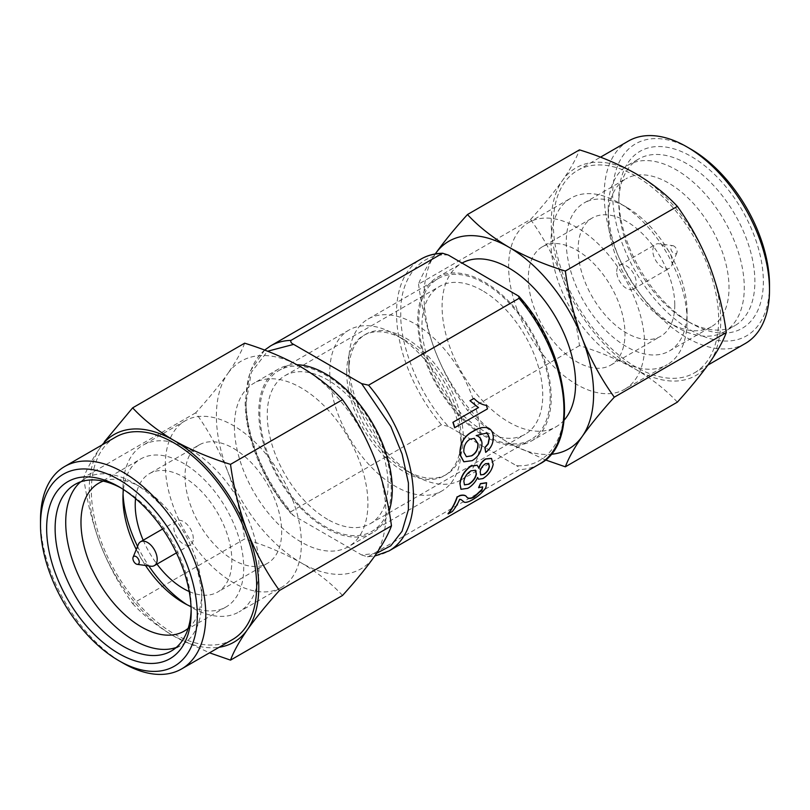 <?xml version="1.0" encoding="UTF-8"?>
<svg xmlns="http://www.w3.org/2000/svg" width="810" height="810" viewBox="0 0 810 810"><rect width="100%" height="100%" fill="white"/><g stroke="black" fill="none" stroke-linecap="round" stroke-linejoin="round"><path stroke-width="0.61" stroke-dasharray="4.05 3.04" d="M516.345 294.324C544.097 323.828 564.894 373.228 563.942 407.45C564.884 442.756 544.107 468.16 516.345 465.608L448.365 426.364C420.744 397.001 399.978 347.895 400.768 313.723C399.644 278.174 420.451 252.507 448.365 255.069M482.355 290.598A85.414 49.319 -120 0 0 439.648 286.375A85.414 49.319 -120 0 0 426.546 354.81A85.414 49.319 -120 0 0 482.355 430.08A85.414 49.319 -120 0 0 525.052 434.312A85.414 49.319 -120 0 0 538.154 365.867A85.414 49.319 -120 0 0 482.355 290.598M327.645 519.402A85.414 49.319 60 0 1 271.846 444.133A85.414 49.319 60 0 1 284.948 375.688A85.414 49.319 60 0 1 327.645 379.92A85.414 49.319 60 0 1 383.454 455.19A85.414 49.319 60 0 1 370.352 523.624A85.414 49.319 60 0 1 327.645 519.402M376.64 553.281L361.635 554.931L293.655 515.676C266.247 486.739 245.126 436.772 246.058 403.066L251.333 372.266L267.563 351.236M448.365 426.364L441.43 424.815L290.962 511.677L291.144 513.742L293.655 515.676M361.635 554.931L367.365 556.753L368.57 556.48L519.038 469.618C519.625 468.058 518.734 466.732 516.345 465.608M482.547 486.81L478.599 487.579M486.496 482.719L485.737 487.245C482.811 491.923 478.183 496.105 471.865 499.79C466.894 502.483 463.907 502.868 462.895 500.965L459.472 499.122A118.382 68.344 60 0 1 452.183 511.302L448.001 513.712M491.417 458.399L492.966 464.181C491.791 470.013 488.379 474.741 482.74 478.376L478.416 479.125M477.556 477.667L477.444 477.272C475.186 482.011 471.906 485.635 467.603 488.136L460.93 489.2M477.151 465.244L478.852 467.866M486.02 433.147L475.986 435.507C479.257 436.296 481.18 438.757 481.768 442.867C481.687 450.755 478.416 456.637 471.967 460.546L463.745 461.73M487.144 427.65L487.742 427.842C490.809 429.148 492.581 431.902 493.047 436.104C493.432 442.797 490.911 448.173 485.484 452.243M473.809 398.459C477.586 402.418 481.717 404.737 486.192 405.385A118.382 68.344 60 0 1 487.286 408.868L454.633 427.72M474.285 438.342L469.78 439.091C465.375 442.027 463.33 446.34 463.624 452.041L466.307 456.658M475.389 470.185L470.701 470.701C466.742 473.263 464.393 476.766 463.644 481.191L464.393 484.805M488.551 463.35L485.301 463.593C482.223 465.659 480.451 468.382 479.976 471.774L480.573 474.802M463.279 437.42A80.919 46.717 60 0 1 406.063 470.458L414.538 475.349A92.907 53.642 60 0 1 348.837 361.564L348.837 371.355A80.919 46.717 60 0 1 406.063 338.317A80.919 46.717 60 0 1 463.279 437.42M348.837 361.564A92.907 53.642 60 0 1 368.084 319.039A92.907 53.642 60 0 1 439.678 343.926A92.907 53.642 60 0 1 480.229 437.42A92.907 53.642 60 0 1 460.991 479.955A92.907 53.642 60 0 1 414.538 475.349L406.063 470.458A80.919 46.717 60 0 1 348.837 371.355M677.362 402.145C666.235 390.147 652.445 379.272 635.992 369.522C619.103 360.025 600.271 352.056 579.484 345.637C576.335 322.279 570.696 299.801 562.585 278.195A119.88 69.215 60 0 1 551.225 222.699A119.88 69.215 60 0 1 562.585 180.316C570.696 168.581 576.335 158.436 579.484 149.87M530.54 219.5C543.348 205.355 554.03 192.294 562.585 180.316A119.88 69.215 60 0 1 635.992 173.755A119.88 69.215 60 0 1 709.398 265.083A119.88 69.215 60 0 1 709.398 362.961A119.88 69.215 60 0 1 635.992 369.522A119.88 69.215 60 0 1 562.585 278.195C554.03 256.841 543.348 237.269 530.54 219.5L418.527 284.168C421.676 275.602 427.305 265.457 435.426 253.722M769.5 285.1A110.889 64.02 60 0 1 691.092 330.369A110.889 64.02 60 0 1 612.684 194.562A110.889 64.02 60 0 1 691.092 149.283M745.291 343.501A116.883 67.483 60 0 1 686.85 337.709A116.883 67.483 60 0 1 604.199 194.562A116.883 67.483 60 0 1 628.408 141.051M618.83 198.106L618.83 202.996A96.208 55.546 -120 0 0 686.85 320.821L691.092 323.271A102.202 59.008 -120 0 0 763.354 281.546A102.202 59.008 -120 0 0 691.092 156.381A102.202 59.008 -120 0 0 618.83 198.106A102.202 59.008 -120 0 0 691.092 323.271L686.85 320.821A96.208 55.546 -120 0 0 734.953 325.59A96.208 55.546 -120 0 0 754.879 281.546A96.208 55.546 -120 0 0 712.881 184.731A96.208 55.546 -120 0 0 638.746 158.963A96.208 55.546 -120 0 0 618.83 202.996M579.484 345.637L467.471 410.305C454.663 392.526 443.981 372.964 435.426 351.611C427.305 329.994 421.676 307.517 418.527 284.168M545.393 459.898L508.842 442.928C492.389 433.178 478.599 422.304 467.471 410.305M672.786 245.653A4.495 2.592 -120 0 1 677.099 251.576A4.495 2.592 60 0 1 676.897 252.76A4.495 2.592 60 0 1 673.353 253.014A4.495 2.592 60 0 1 670.751 247.9A4.495 2.592 -120 0 1 672.786 245.653L659.067 243.78A13.79 7.958 -120 0 0 655.654 244.367A13.79 7.958 -120 0 0 652.799 250.675A13.79 7.958 60 0 0 658.813 264.556A13.79 7.958 60 0 0 669.435 268.242A13.79 7.958 60 0 0 671.652 265.579A13.79 7.958 60 0 0 672.29 261.934A13.79 7.958 -120 0 0 659.067 243.78M616.704 271.512A13.79 7.958 60 0 1 619.559 265.204A13.79 7.958 60 0 1 630.19 268.9A13.79 7.958 60 0 1 636.204 282.771A13.79 7.958 60 0 1 633.349 289.079A13.79 7.958 60 0 1 622.728 285.393A13.79 7.958 60 0 1 616.704 271.512M674.77 305.036A68.334 39.447 60 0 1 660.616 336.322A68.334 39.447 60 0 1 607.966 318.016A68.334 39.447 60 0 1 578.137 249.247A68.334 39.447 -120 0 1 592.292 217.971A68.334 39.447 -120 0 1 644.942 236.277A68.334 39.447 -120 0 1 674.77 305.036M542.487 246.716A68.334 39.447 -120 0 1 595.147 265.022A68.334 39.447 -120 0 1 624.976 333.791A68.334 39.447 60 0 1 610.821 365.077A68.334 39.447 60 0 1 558.161 346.771A68.334 39.447 60 0 1 528.333 278.002A68.334 39.447 -120 0 1 542.487 246.716L592.292 217.971M624.753 389.215A96.208 55.546 60 0 0 644.679 345.171A96.208 55.546 -120 0 0 602.691 248.356A96.208 55.546 -120 0 0 528.555 222.578A96.208 55.546 -120 0 0 508.629 266.622A96.208 55.546 60 0 0 550.618 363.437A96.208 55.546 60 0 0 624.753 389.215L667.136 364.743A96.208 55.546 60 0 1 593.001 338.965A96.208 55.546 60 0 1 551.013 242.149A96.208 55.546 -120 0 1 570.939 198.116A96.208 55.546 -120 0 1 619.042 202.875A96.208 55.546 -120 0 1 687.062 320.699A96.208 55.546 60 0 1 667.136 364.743M687.062 320.699L687.062 311.891A85.414 49.319 60 0 1 669.374 350.993A85.414 49.319 60 0 1 603.551 328.111A85.414 49.319 60 0 1 566.271 242.149A85.414 49.319 -120 0 1 583.959 203.047L625.917 178.828A85.414 49.319 -120 0 0 608.229 217.93L608.229 209.122A96.208 55.546 60 0 0 676.259 326.936A96.208 55.546 60 0 0 724.353 331.705L734.953 325.59M687.062 311.891A85.414 49.319 -120 0 0 626.667 207.279A85.414 49.319 -120 0 0 583.959 203.047M669.374 350.993L711.332 326.764A85.414 49.319 60 0 0 729.02 287.661A85.414 49.319 -120 0 0 691.74 201.71A85.414 49.319 -120 0 0 625.917 178.828M711.332 326.764A85.414 49.319 60 0 1 668.625 322.532A85.414 49.319 60 0 1 608.229 217.93M608.229 209.122A96.208 55.546 -120 0 1 628.155 165.078A96.208 55.546 -120 0 1 702.29 190.846A96.208 55.546 -120 0 1 744.279 287.661A96.208 55.546 60 0 1 724.353 331.705M694.433 372.863A116.883 67.483 60 0 0 718.642 319.353A116.883 67.483 -120 0 0 667.622 201.731A116.883 67.483 -120 0 0 577.55 170.414A116.883 67.483 -120 0 0 553.341 223.924A116.883 67.483 60 0 0 604.361 341.547A116.883 67.483 60 0 0 694.433 372.863L707.889 365.097M435.274 253.945A119.88 69.215 -120 0 0 435.426 351.611A119.88 69.215 60 0 0 508.842 442.928A119.88 69.215 60 0 0 550.952 454.309M564.195 420.086A94.405 54.503 60 0 1 556.045 426.809A94.405 54.503 60 0 1 483.297 401.517A94.405 54.503 60 0 1 442.088 306.504A94.405 54.503 -120 0 1 461.639 263.291A94.405 54.503 -120 0 1 462.125 263.017M531.674 440.873A94.405 54.503 60 0 0 551.225 397.659A94.405 54.503 -120 0 0 510.017 302.656A94.405 54.503 -120 0 0 437.268 277.364A94.405 54.503 -120 0 0 417.717 320.578A94.405 54.503 60 0 0 458.926 415.581A94.405 54.503 60 0 0 531.674 440.873L556.045 426.809M550.162 397.052A92.907 53.642 60 0 1 530.925 439.577A92.907 53.642 60 0 1 459.331 414.69A92.907 53.642 60 0 1 418.77 321.185A92.907 53.642 -120 0 1 438.018 278.66A92.907 53.642 -120 0 1 509.611 303.548A92.907 53.642 -120 0 1 550.162 397.052M346.72 372.58A80.919 46.717 -120 0 0 403.937 471.683A80.919 46.717 -120 0 0 461.163 438.645A80.919 46.717 -120 0 0 403.937 339.542A80.919 46.717 -120 0 0 346.72 372.58M461.163 448.436A92.907 53.642 -120 0 0 395.462 334.651A92.907 53.642 -120 0 0 349.009 330.045A92.907 53.642 -120 0 0 329.771 372.58A92.907 53.642 -120 0 0 395.462 486.364A92.907 53.642 -120 0 0 441.916 490.961A92.907 53.642 -120 0 0 461.163 448.436L461.163 438.645M191.17 611.894L191.17 607.004A96.208 55.546 60 0 1 191.14 609.393M216.391 416.016A119.88 69.215 60 0 1 227.752 373.623C219.196 385.611 208.514 398.672 195.706 412.817C208.514 430.586 219.196 450.147 227.752 471.511A119.88 69.215 60 0 1 216.391 416.016M244.65 343.187C241.501 351.742 235.872 361.898 227.752 373.623A119.88 69.215 -120 0 1 301.158 367.072A119.88 69.215 -120 0 1 374.574 458.389A119.88 69.215 60 0 1 374.574 556.278A119.88 69.215 -120 0 1 301.158 562.828C317.611 572.579 331.401 583.453 342.529 595.461M102.252 444.832A119.88 69.215 -120 0 0 100.602 447.039C92.482 458.774 86.842 468.919 83.703 477.475L195.706 412.817M83.703 477.475C86.842 500.833 92.482 523.311 100.602 544.917C109.147 566.281 119.829 585.843 132.637 603.612L244.65 538.944C265.437 545.373 284.269 553.331 301.158 562.828A119.88 69.215 -120 0 1 227.752 471.511C235.872 493.118 241.501 515.595 244.65 538.944M132.637 603.612C143.765 615.62 157.555 626.495 174.008 636.245L209.527 652.819M100.602 447.039A119.88 69.215 -120 0 0 100.602 544.917A119.88 69.215 -120 0 0 174.008 636.245A119.88 69.215 -120 0 0 219.135 647.271M138.348 544.421A13.79 7.958 60 0 0 137.71 548.066A13.79 7.958 -120 0 0 150.933 566.22M193.296 538.488A13.79 7.958 -120 0 0 187.272 524.607A13.79 7.958 -120 0 0 176.651 520.921A13.79 7.958 -120 0 0 173.796 527.229A13.79 7.958 -120 0 0 179.81 541.1A13.79 7.958 -120 0 0 190.441 544.796A13.79 7.958 -120 0 0 193.296 538.488M143.188 540.24A68.334 39.447 -120 0 0 156.978 564.114M189.226 591.543A68.334 39.447 -120 0 0 217.708 592.029A68.334 39.447 -120 0 0 231.862 560.753A68.334 39.447 60 0 0 202.034 491.984A68.334 39.447 60 0 0 149.384 473.678A68.334 39.447 60 0 0 135.564 498.585M199.179 444.923A68.334 39.447 60 0 0 185.024 476.209A68.334 39.447 -120 0 0 214.852 544.978A68.334 39.447 -120 0 0 267.513 563.284A68.334 39.447 -120 0 0 281.667 531.998A68.334 39.447 60 0 0 251.839 463.229A68.334 39.447 60 0 0 199.179 444.923L149.384 473.678M281.445 587.422A96.208 55.546 -120 0 1 207.309 561.644A96.208 55.546 -120 0 1 165.321 464.829A96.208 55.546 60 0 1 185.247 420.785A96.208 55.546 60 0 1 259.382 446.563A96.208 55.546 60 0 1 301.371 543.378A96.208 55.546 -120 0 1 281.445 587.422L239.061 611.884A96.208 55.546 -120 0 0 258.987 567.851A96.208 55.546 60 0 0 216.999 471.035A96.208 55.546 60 0 0 142.864 445.257A96.208 55.546 60 0 0 122.938 489.301A96.208 55.546 -120 0 0 123.049 493.897M137.548 546.375A96.208 55.546 -120 0 0 148.838 565.927M187.029 604.726A96.208 55.546 -120 0 0 190.957 607.125A96.208 55.546 -120 0 0 239.061 611.884M122.938 489.301L122.938 498.109M136.262 549.504A85.414 49.319 -120 0 0 145.486 565.471M191.028 606.599A85.414 49.319 -120 0 0 226.041 606.953A85.414 49.319 -120 0 0 243.729 567.851A85.414 49.319 60 0 0 206.449 481.889A85.414 49.319 60 0 0 140.626 459.007L98.668 483.236M123.434 489.503A85.414 49.319 60 0 1 140.626 459.007M103.214 481.12A85.414 49.319 60 0 1 141.375 487.468A85.414 49.319 60 0 1 201.771 592.069L201.771 600.878A96.208 55.546 -120 0 1 181.845 644.922L171.254 651.038M188.183 628.297A85.414 49.319 -120 0 0 201.771 592.069M176.256 647.473A96.208 55.546 -120 0 0 181.845 644.922M80.635 481.859A96.208 55.546 60 0 1 85.647 478.295A96.208 55.546 60 0 1 133.741 483.064A96.208 55.546 60 0 1 201.771 600.878M121.065 488.005A96.208 55.546 60 0 1 123.15 489.179A96.208 55.546 60 0 1 191.17 607.004M232.45 639.586A116.883 67.483 -120 0 1 142.378 608.269A116.883 67.483 -120 0 1 91.358 490.647A116.883 67.483 60 0 1 115.567 437.137M40.5 520.01A116.883 67.483 -120 0 0 123.15 663.157M234.404 426.414A94.405 54.503 -120 0 0 275.613 521.417A94.405 54.503 -120 0 0 348.361 546.71A94.405 54.503 -120 0 0 367.912 503.496A94.405 54.503 60 0 0 326.703 408.483A94.405 54.503 60 0 0 253.955 383.191A94.405 54.503 60 0 0 234.404 426.414M389.073 511.181A94.405 54.503 -120 0 1 372.732 532.636A94.405 54.503 -120 0 1 299.983 507.343A94.405 54.503 -120 0 1 258.775 412.341A94.405 54.503 60 0 1 278.326 369.127A94.405 54.503 60 0 1 296.976 364.723M259.838 412.948A92.907 53.642 -120 0 0 300.389 506.452A92.907 53.642 -120 0 0 371.982 531.34A92.907 53.642 -120 0 0 391.23 488.815A92.907 53.642 60 0 0 350.669 395.31A92.907 53.642 60 0 0 279.075 370.423A92.907 53.642 60 0 0 259.838 412.948M441.43 424.815A118.382 68.344 60 0 1 396.525 313.743A118.382 68.344 60 0 1 421.038 259.048M270.58 345.91A118.382 68.344 -120 0 0 246.058 400.636A118.382 68.344 -120 0 0 290.962 511.677M539.419 464.089A118.382 68.344 60 0 1 519.038 469.618M368.57 556.48A118.382 68.344 -120 0 0 388.962 550.952M264.607 350.102L250.087 371.436L245.187 401.861C245.005 437.268 263.574 482.406 291.144 513.742M284.948 375.688L439.648 286.375M370.352 523.624L525.052 434.312M367.365 556.753L374.726 556.055M676.897 252.76L671.652 265.579M619.559 265.204L655.654 244.367M633.349 289.079L669.435 268.242M610.821 365.077L660.616 336.322M528.555 222.578L570.939 198.116M626.667 207.279L619.042 202.875M668.625 322.532L676.259 326.936M628.155 165.078L638.746 158.963M577.55 170.414L600.473 157.18M437.268 277.364L461.639 263.291M368.084 319.039L438.018 278.66M460.991 479.955L530.925 439.577M176.651 520.921L162.648 529.001M190.441 544.796L176.438 552.876M267.513 563.284L217.708 592.029M185.247 420.785L142.864 445.257M183.333 602.721L190.957 607.125M226.041 606.953L184.083 631.172M141.375 487.468L133.741 483.064M85.647 478.295L75.046 484.41M123.15 489.179L118.908 486.729M278.326 369.127L253.955 383.191M372.732 532.636L348.361 546.71M403.937 339.542L395.462 334.651M349.009 330.045L279.075 370.423M441.916 490.961L371.982 531.34"/><path stroke-width="1.21" d="M267.563 351.236L293.655 344.392C291.266 343.268 290.375 341.942 290.962 340.382L442.635 253.246L448.365 255.069L518.856 296.257L519.038 298.323L368.57 385.185L361.635 383.636L390.845 426.556L402.114 454.137L408.422 482.973L408.402 509.713L402.074 531.228L390.795 545.778L376.64 553.281M293.655 344.392L361.635 383.636M457.123 496.763A118.382 68.344 60 0 1 448.001 513.712L448.183 513.955A118.685 68.526 60 0 0 457.326 496.955L459.888 495.487C463.158 494.718 465.365 495.112 466.509 496.682C467.633 498.646 470.124 498.727 473.982 496.905L482.011 489.341L482.547 486.81M457.326 496.955L460.09 495.679C463.36 494.92 465.568 495.325 466.702 496.894C467.826 498.869 470.316 498.96 474.164 497.137L482.203 489.564L482.659 486.901L478.599 487.579L480.431 483.61L486.496 482.719M478.74 468.17C480.057 464.069 482.345 460.981 485.595 458.916L491.417 458.399M478.416 479.125L477.556 477.667M460.93 489.2L459.877 483.337C460.951 476.209 464.606 470.438 470.833 466.033L477.151 465.244M485.696 452.365L485.048 447.626L488.268 443.88L489.453 438.028L487.893 434.17L486.142 433.188L476.199 435.567C479.469 436.367 481.393 438.828 481.98 442.959C481.899 450.856 478.639 456.759 472.179 460.667L463.857 461.791L460.11 454.704C459.918 443.556 464.322 435.75 473.354 431.274C478.447 427.933 483.317 426.809 487.944 427.903C491.022 429.219 492.794 431.983 493.26 436.195C493.654 442.898 491.133 448.294 485.696 452.365L484.836 447.525L488.055 443.779L489.24 437.937L487.681 434.099L486.02 433.147M463.745 461.73L459.898 454.612C459.705 443.495 464.12 435.699 473.151 431.224C478.244 427.893 483.114 426.759 487.742 427.842M487.944 427.903L487.144 427.65M452.901 422.314L478.345 407.622L469.952 400.687L474.002 398.439C477.758 402.408 481.889 404.727 486.395 405.395A118.685 68.526 60 0 1 487.478 408.878L454.633 427.72A118.382 68.344 60 0 0 452.901 422.314L478.345 407.622M478.538 407.632L469.952 400.687M470.134 400.666L474.002 398.439M453.094 422.324A118.685 68.526 60 0 1 454.825 427.731M463.836 452.132L466.418 456.708L471.845 455.777C476.26 453.134 478.325 449.115 478.042 443.708L474.387 438.372L469.982 439.152C465.588 442.088 463.543 446.411 463.836 452.132M466.307 456.658L471.845 455.777M471.633 455.676C476.037 453.053 478.102 449.034 477.829 443.627L478.042 443.708M477.829 443.627L474.285 438.342M460.09 483.499C461.173 476.351 464.818 470.569 471.045 466.165L477.222 465.294L478.953 468.322C480.279 464.201 482.568 461.113 485.808 459.047L491.518 458.47L493.179 464.343C491.994 470.195 488.592 474.933 482.952 478.568L478.518 479.226L477.657 477.444C475.389 482.203 472.108 485.828 467.805 488.329L461.042 489.291L459.877 483.337M480.188 471.936L480.674 474.893L483.813 474.478C486.931 472.473 488.794 469.83 489.402 466.57L488.653 463.421L485.514 463.735C482.446 465.801 480.664 468.534 480.188 471.936M463.857 481.353L464.494 484.896L468.899 484.198C473.01 481.687 475.521 478.275 476.432 473.971L475.5 470.256L470.914 470.843C466.955 473.404 464.606 476.908 463.857 481.353M464.393 484.805L468.899 484.198M468.696 484.015C472.797 481.494 475.308 478.092 476.219 473.809L476.432 473.971M476.219 473.809L475.389 470.185M480.573 474.802L483.813 474.478M483.6 474.306C486.719 472.301 488.582 469.668 489.189 466.418L489.402 466.57M489.189 466.418L488.551 463.35M478.801 487.792L480.431 483.61M480.634 483.803L486.608 482.811L485.929 487.458C482.993 492.156 478.366 496.348 472.048 500.023C467.076 502.716 464.089 503.101 463.087 501.177C459.371 498.282 461.528 500.053 459.675 499.335A118.685 68.526 60 0 1 452.365 511.535L448.183 513.955M593.608 393.984A119.88 69.215 -120 0 0 582.248 338.489C590.804 359.853 601.486 379.414 614.294 397.183C601.486 411.328 590.804 424.389 582.248 436.377A119.88 69.215 -120 0 0 593.608 393.984M435.274 253.945A119.88 69.215 -120 0 1 435.426 253.722C443.981 241.744 454.663 228.683 467.471 214.539L579.484 149.87C600.271 156.3 619.103 164.258 635.992 173.755C652.445 183.506 666.235 194.38 677.362 206.388L565.35 271.056C568.499 294.405 574.128 316.882 582.248 338.489A119.88 69.215 60 0 0 508.842 247.171C525.731 256.669 544.563 264.627 565.35 271.056M677.362 206.388C690.171 224.157 700.852 243.719 709.398 265.083C717.518 286.689 723.158 309.167 726.297 332.525L614.294 397.183M726.297 332.525C723.158 341.081 717.518 351.226 709.398 362.961C700.852 374.949 690.171 388.01 677.362 402.145L565.35 466.813L545.393 459.898M550.952 454.309A119.88 69.215 60 0 0 582.248 436.377C574.128 448.102 568.499 458.257 565.35 466.813M600.473 157.18L628.408 141.051A116.883 67.483 60 0 1 686.85 146.843A116.883 67.483 60 0 1 769.5 289.99A116.883 67.483 60 0 1 745.291 343.501L707.889 365.097M686.85 146.843L691.092 149.283A110.889 64.02 60 0 1 769.5 285.1L769.5 289.99M467.471 214.539C478.599 226.547 492.389 237.421 508.842 247.171A119.88 69.215 60 0 0 435.426 253.722M462.125 263.017A94.405 54.503 -120 0 1 534.701 288.917A94.405 54.503 -120 0 1 575.596 383.586A94.405 54.503 60 0 1 564.195 420.086M209.527 652.819L230.516 660.13C233.665 651.564 239.304 641.419 247.415 629.684A119.88 69.215 -120 0 0 258.775 587.301A119.88 69.215 -120 0 0 247.415 531.805C239.304 510.199 233.665 487.721 230.516 464.363L342.529 399.694C331.401 387.696 317.611 376.822 301.158 367.072C284.269 357.575 265.437 349.606 244.65 343.187L132.637 407.855L104.47 441.683M219.135 647.271A119.88 69.215 -120 0 0 247.415 629.684C255.97 617.706 266.652 604.645 279.46 590.5C266.652 572.731 255.97 553.159 247.415 531.805A119.88 69.215 -120 0 0 174.008 440.478A119.88 69.215 -120 0 0 102.252 444.832M40.5 524.9A110.889 64.02 -120 0 0 118.908 660.717A110.889 64.02 -120 0 0 197.316 615.438A110.889 64.02 -120 0 0 118.908 479.631A110.889 64.02 -120 0 0 40.5 524.9L40.5 520.01A116.883 67.483 -120 0 1 64.709 466.499A116.883 67.483 -120 0 1 154.781 497.816A116.883 67.483 -120 0 1 205.801 615.438A116.883 67.483 -120 0 1 181.592 668.949A116.883 67.483 -120 0 1 123.15 663.157L118.908 660.717L123.15 663.157M191.17 611.894A102.202 59.008 60 0 1 118.908 653.619A102.202 59.008 60 0 1 46.646 528.454A102.202 59.008 60 0 1 118.908 486.729A102.202 59.008 60 0 1 191.17 611.894M191.14 609.393A96.208 55.546 60 0 1 171.254 651.038A96.208 55.546 60 0 1 123.15 646.279A96.208 55.546 60 0 1 55.12 528.454A96.208 55.546 60 0 1 75.046 484.41A96.208 55.546 60 0 1 121.065 488.005M279.46 590.5L391.473 525.832C388.324 502.483 382.695 480.006 374.574 458.389C366.019 437.035 355.337 417.474 342.529 399.694M230.516 660.13L342.529 595.461C355.337 581.317 366.019 568.255 374.574 556.278C382.695 544.543 388.324 534.397 391.473 525.832M133.103 557.24A4.495 2.592 60 0 0 132.901 558.424A4.495 2.592 -120 0 0 137.214 564.347A4.495 2.592 -120 0 0 139.249 562.099A4.495 2.592 60 0 0 136.647 556.986A4.495 2.592 60 0 0 133.103 557.24L138.348 544.421A13.79 7.958 60 0 1 140.565 541.758A13.79 7.958 60 0 1 151.186 545.444A13.79 7.958 60 0 1 157.201 559.325A13.79 7.958 -120 0 1 154.345 565.633A13.79 7.958 -120 0 1 150.933 566.22L137.214 564.347M135.564 498.585A68.334 39.447 60 0 0 135.23 504.964A68.334 39.447 -120 0 0 143.188 540.24M156.978 564.114A68.334 39.447 -120 0 0 189.226 591.543M123.049 493.897A96.208 55.546 -120 0 0 137.548 546.375M148.838 565.927A96.208 55.546 -120 0 0 187.029 604.726M123.434 489.503A85.414 49.319 60 0 0 122.938 498.109A85.414 49.319 -120 0 0 136.262 549.504M145.486 565.471A85.414 49.319 -120 0 0 183.333 602.721A85.414 49.319 -120 0 0 191.028 606.599M188.183 628.297A85.414 49.319 -120 0 1 184.083 631.172A85.414 49.319 -120 0 1 118.26 608.29A85.414 49.319 -120 0 1 80.98 522.339A85.414 49.319 60 0 1 98.668 483.236A85.414 49.319 60 0 1 103.214 481.12M80.635 481.859A96.208 55.546 60 0 0 65.721 522.339A96.208 55.546 -120 0 0 104.287 615.397A96.208 55.546 -120 0 0 176.256 647.473M64.709 466.499L115.567 437.137A116.883 67.483 60 0 1 205.639 468.453A116.883 67.483 60 0 1 256.659 586.076A116.883 67.483 -120 0 1 232.45 639.586L181.592 668.949M230.516 464.363C209.729 457.944 190.897 449.975 174.008 440.478C157.555 430.728 143.765 419.853 132.637 407.855M296.976 364.723A94.405 54.503 60 0 1 392.283 489.422A94.405 54.503 -120 0 1 389.073 511.181M290.962 340.382A118.382 68.344 -120 0 0 270.58 345.91L421.038 259.048A118.382 68.344 60 0 1 441.43 253.52M519.038 298.323A118.382 68.344 60 0 1 539.419 464.089C580.76 443.799 568.995 351.246 518.856 296.257M374.726 556.055L388.962 550.952A118.382 68.344 -120 0 0 368.57 385.185M421.038 259.048C427.437 255.363 434.636 253.429 442.635 253.246M270.58 345.91L264.607 350.102M388.962 550.952L539.419 464.089M162.648 529.001L140.565 541.758M176.438 552.876L154.345 565.633"/></g></svg>
